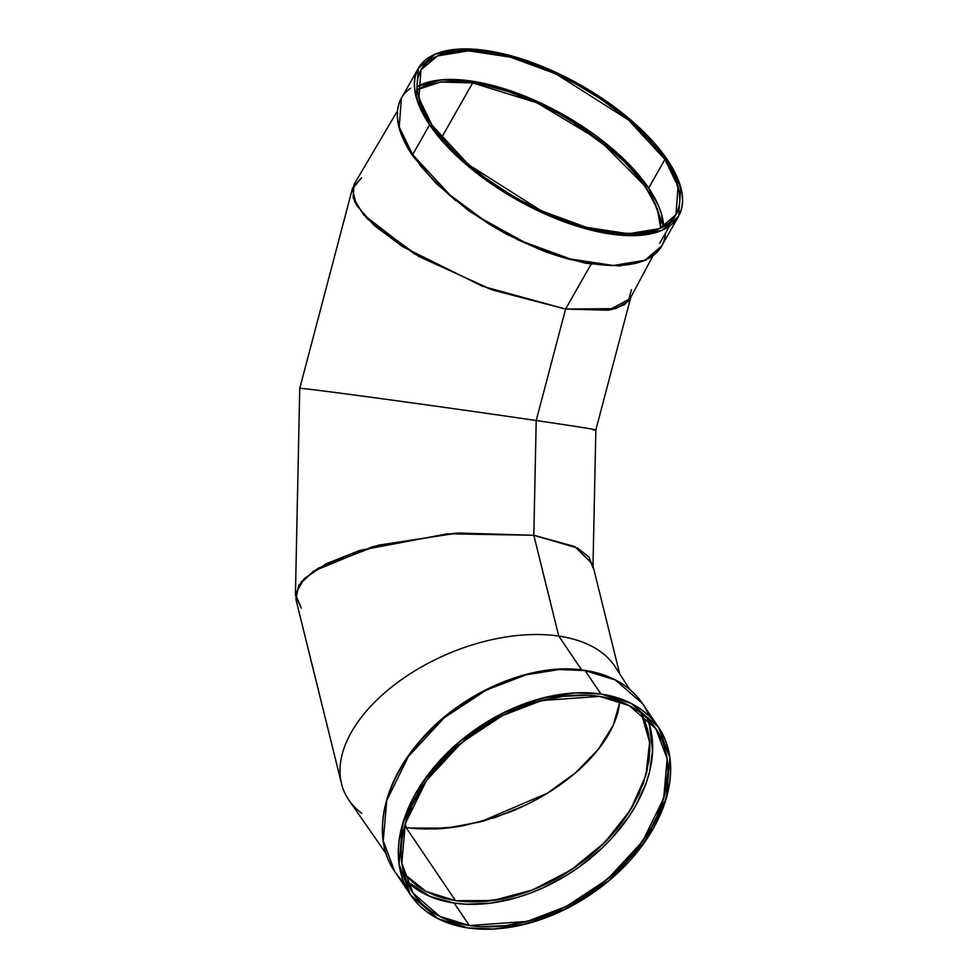 <?xml version="1.0" encoding="UTF-8"?>
<svg xmlns="http://www.w3.org/2000/svg" width="978" height="978" viewBox="0 0 978 978"><rect width="100%" height="100%" fill="white"/><g stroke="black" fill="none" stroke-linecap="round" stroke-linejoin="round"><path stroke-width="1.47" d="M678.622 216.211L661.776 230.429L630.235 235.661L587.35 229.17L541.017 212.177L499.367 189.206L466.897 165.16L429.599 124.817L416.188 97.14L418.339 68.35L435.186 54.145L466.726 48.9L509.599 55.391L555.932 72.384L597.595 95.355L630.052 119.402L667.363 159.756L680.774 187.421L678.622 216.211L661.666 246.053L644.82 260.258L613.292 265.49L570.406 258.999L524.074 242.018L482.411 219.048L449.953 195.001L412.643 154.646A1.528 1.027 145.9 0 0 413.181 156.015A1.528 1.027 145.9 0 1 412.643 154.646A1.528 1.027 145.9 0 0 412.594 155.685C397.166 132.605 393.425 113.436 401.396 98.191L399.232 126.981L412.643 154.646L429.599 124.817L412.643 154.646A149.671 65.624 -150.4 0 0 547.399 251.688A149.671 65.624 -150.4 0 0 661.666 246.053L645.7 260.124L619.575 265.943L585.675 263.253L546.91 252.385L506.738 234.353L468.768 210.759L436.42 183.73L412.594 155.685M652.619 751.3L648.83 720.04M584.624 670.285A1.528 0.905 98.4 0 1 585.088 670.615L615.358 679.991L642.607 703.695L658.438 727.094L669.918 757.742L666.373 798.085L644.759 842.034L608.756 880.897L566.861 908.489L527.142 923.697L493.902 929.027L468.034 927.939L456.702 925.665L446.127 922.278L436.396 917.829L427.606 912.352L419.843 905.897L413.193 898.525L407.704 890.31L403.437 881.325L400.43 871.667L398.718 861.435L398.315 850.701L399.22 839.589L404.929 816.654L415.601 793.5L430.846 771.019L450.076 750.077L460.968 740.432L484.746 723.268L510.43 709.478L523.682 704.013L550.382 696.226L576.458 692.852L600.932 694.013L631.201 703.39L658.438 727.094M619.954 701.519L617.937 712.302C614.184 725.456 607.497 737.974 597.888 749.845C587.998 762.253 575.419 773.916 560.149 784.796C545.651 795.163 529.074 804.185 510.443 811.85L483.474 821.043L456.151 826.899L426.457 829.075L412.789 828.366L406.053 827.547L405.173 824.014L406.053 827.547L417.044 828.721L434.965 828.928C442.484 828.757 452.056 827.657 463.694 825.628L495.198 817.474L525.492 805.187C556.971 789.503 581.115 771.031 597.925 749.796C607.521 737.938 614.196 725.431 617.949 712.277L619.954 701.519L613.255 725.224L598.23 749.417L575.81 772.571L547.411 793.207L480.1 821.96L446.225 828.134L409.745 828.036M417.313 89.719L440.552 82.042L472.667 82.934L461.714 81.712L442.093 81.871L425.907 85.453L417.313 89.719L440.467 82.054L472.667 82.934L441.53 137.739L472.667 82.934L484.183 85.013L508.377 91.602L533.523 101.272L558.511 113.546L582.619 128.118L604.661 144.231L624.013 161.443L639.808 179.011L651.434 196.211L658.536 212.519L660.26 220.074L660.725 228.057L660.26 220.074L655.578 204.512L646.177 187.715C637.839 175.563 627.375 163.925 614.771 152.788L570.761 120.587C537.215 100.563 504.514 88.008 472.667 82.934L441.53 137.739M640.835 712.436L644.918 721.055L647.778 730.273L649.416 740.089L649.808 750.432L646.825 771.923L638.927 794.185L626.47 816.129L618.609 826.826L600.247 846.85L578.67 864.735L554.881 879.638L529.697 891.068L504.049 898.562L479.122 901.802L455.552 900.701L425.956 891.398L404.073 873.855L416.762 885.726L425.161 890.982L434.452 895.237L444.623 898.501L455.552 900.701L492.851 900.53L532.558 889.968L571.03 870.004L604.697 842.486L630.443 809.98L645.883 775.493L649.612 742.229L641.287 713.243L644.918 721.055L649.416 740.089C650.113 741.727 649.954 748.72 648.94 761.043L643.463 783.06L633.255 805.212C624.343 820.64 613.34 834.515 600.247 846.85C586.604 859.76 571.47 870.701 554.881 879.638C520.528 897.767 487.423 904.784 455.552 900.701L406.053 827.547L404.293 827.278L406.053 827.547L405.173 824.014M341.542 783.806A149.475 85.856 -23 0 1 405.063 677.143A149.475 85.856 -23 0 1 558.744 636.067L533.817 535.272L455.027 533.218L372.777 546.641L313.376 571.25L298.669 585.357L295.857 599.159L341.542 783.806M386.053 853.635L348.999 800.273A149.475 85.856 -23 0 1 392.948 685.981A149.475 85.856 -23 0 1 558.744 636.067L581.641 669.893L558.744 636.067L533.817 535.272L458.132 533.01L378.303 545.198L318.094 568.23L301.334 581.739L295.417 595.235L301.224 608.145L295.49 594.037L304.134 578.719L326.31 563.683L359.892 550.369L447.472 533.805L533.817 535.272L536.213 420.516A149.5 1.296 -172 0 0 381.371 398.669A149.5 1.296 -172 0 0 299.745 388.376L352.581 187.947L361.505 177.837L352.337 189.072L356.64 205.392L373.975 225.258L402.704 246.713L482.35 286.236L565.59 309.072L492.362 289.953L418.975 256.554L367.263 218.815L354.733 201.859L352.581 187.947M361.799 813.354A149.475 85.856 -23 0 1 382.178 695.028A149.475 85.856 -23 0 1 558.744 636.067A149.475 85.856 157 0 1 615.223 666.898A149.475 85.856 157 0 0 615.15 666.8A149.475 85.856 157 0 0 558.744 636.067L533.817 535.272L536.213 420.516A149.5 1.296 -172 0 0 381.506 398.682A149.5 1.296 -172 0 0 299.745 388.376A149.5 1.296 -172 0 1 381.322 398.657A149.5 1.296 -172 0 1 536.213 420.516L565.59 309.072L608.487 310.222L630.003 298.84L652.974 255.796M592.961 567.937L589.184 557.326L577.582 548.035L533.817 535.272L536.213 420.516L565.59 309.072L591.666 263.18L565.59 309.072L489.452 288.901L414.097 253.73L363.571 214.781L353.144 197.862L354.012 184.524L397.447 110.93M664.93 159.402L648.659 188.045L663.573 226.603L661.299 213.387L658.292 205.246L648.659 188.045L664.93 159.402A146.614 64.279 -150.4 0 1 609.294 232.141A146.614 64.279 -150.4 0 1 432.019 125.172A146.614 64.279 -150.4 0 1 487.667 52.421A146.614 64.279 -150.4 0 1 664.93 159.402L674.563 176.602L679.343 192.483L679.844 199.732L679.087 206.431L677.082 212.519L673.83 217.923L669.368 222.605L663.744 226.505L657.008 229.598L640.48 233.241L620.407 233.387L597.582 230.038L585.406 227.079L572.864 223.314L547.215 213.473L521.604 200.893L509.135 193.73L485.43 177.984L474.44 169.549L454.684 151.993L446.127 143.032L432.019 125.172L422.398 107.971L417.618 92.079L417.105 84.829L417.863 78.13L419.88 72.042L423.132 66.638L427.594 61.956L433.217 58.057L439.953 54.964L447.728 52.714L466.115 50.807L476.543 51.174L499.379 54.523L511.555 57.482L536.861 65.807L562.619 77.066L575.345 83.668L599.917 98.497L622.521 115.013L632.803 123.705L650.835 141.541L664.93 159.402L678.072 186.492L675.957 214.708L659.453 228.62L628.573 233.754L586.568 227.397L541.176 210.747L468.56 164.695L432.019 125.172L418.89 98.069L420.992 69.866L437.496 55.942L468.389 50.807L510.394 57.176L555.785 73.815L628.389 119.878L664.93 159.402L648.659 188.045L617.399 153.13L557.081 111.235L517.423 93.252L476.958 81.969L441.922 79.805L417.117 86.602A146.614 64.279 29.6 0 1 533.646 99.817A146.614 64.279 29.6 0 1 648.659 188.045L642.143 179.145L625.993 161.211L606.25 143.656L595.247 135.233L571.555 119.487L546.347 105.71L533.475 99.744L520.589 94.45L495.284 86.125L483.108 83.167L460.271 79.817L440.21 79.964L423.682 83.607L416.946 86.7M584.636 670.297C532.142 661.654 460.601 692.497 419.696 741.238C381.933 784.344 371.359 838.256 394.696 871.459A149.671 100.661 145.9 0 1 426.408 734.515A149.671 100.661 145.9 0 1 585.088 670.615A149.671 100.661 -34.1 0 1 642.607 703.695C629.905 685.444 610.59 674.307 584.636 670.297A1.528 0.905 98.4 0 1 585.088 670.615L600.932 694.013L612.265 696.287L622.852 699.661L632.583 704.123L641.36 709.6L649.123 716.055L655.773 723.427L661.262 731.642L665.529 740.627L668.536 750.273L670.248 760.517L670.651 771.251L669.747 782.351L664.05 805.285L653.365 828.439L638.121 850.933L628.964 861.642L608.01 881.52L584.233 898.684L558.536 912.474L545.284 917.939L518.597 925.726L492.509 929.1L468.034 927.939L437.777 918.55L410.528 894.858L399.048 864.21L402.606 823.867L424.207 779.918L460.222 741.043L502.105 713.463L541.824 698.255L575.076 692.913L600.932 694.013A149.671 100.661 -34.1 0 1 653.365 828.439A149.671 100.661 -34.1 0 1 468.034 927.939L468.034 927.939A149.671 100.661 -34.1 0 1 415.601 793.5A149.671 100.661 -34.1 0 1 600.932 694.013L585.088 670.615L559.233 669.514L525.993 674.857L486.274 690.065L444.379 717.644L408.376 756.52L386.762 800.456L383.217 840.811L394.696 871.459L410.528 894.858M647.656 719.588L650.59 729.05L652.277 739.087L652.668 749.588L649.612 771.63L646.201 782.938L635.737 805.627L628.793 816.777L611.825 838.146L601.959 848.17L579.954 866.398L568.01 874.43L542.851 887.938L529.856 893.281L516.775 897.621L490.797 903.122L465.919 904.21L454.195 903.085A146.614 98.607 145.9 0 1 406.616 881.129L429.965 896.435L454.195 903.085L469.391 925.555L439.745 916.362L413.058 893.146L401.811 863.122L405.295 823.598L426.457 780.554L461.738 742.473L502.765 715.456L541.678 700.554L599.575 696.397L629.221 705.59L655.908 728.806L667.155 758.83L663.671 798.354L642.509 841.398L607.24 879.479L566.201 906.496L527.289 921.386L469.391 925.555L481.127 926.679L506.005 925.591L531.983 920.09L545.064 915.75L570.81 904.1L595.15 888.855L617.167 870.628L636.006 850.114L650.945 828.085L656.764 816.777L664.82 794.087L667.876 772.058L667.473 761.544L665.798 751.52L662.852 742.058L658.683 733.268L653.304 725.211L646.788 717.999L639.184 711.666L630.578 706.299L621.042 701.935L610.675 698.622L599.575 696.397L587.851 695.272L562.961 696.36L536.995 701.862L510.919 711.544L498.169 717.852L473.817 733.084L451.799 751.312L432.961 771.838L424.965 782.718L412.215 805.175L404.146 827.853L401.982 839.014L401.102 849.894L401.493 860.395L403.168 870.432L406.114 879.894L410.295 888.684L415.662 896.74L422.19 903.953L429.782 910.286L438.389 915.652L447.924 920.017L469.391 925.555A146.614 98.607 -34.1 0 1 418.034 793.867A146.614 98.607 -34.1 0 1 599.575 696.397L599.575 696.397A146.614 98.607 -34.1 0 1 650.945 828.085A146.614 98.607 -34.1 0 1 469.391 925.555L454.195 903.085L443.095 900.86L432.728 897.547L423.193 893.183L414.586 887.816L406.982 881.484M507.325 680.774L481.31 692.546L468.78 699.82L445.247 716.813L424.501 736.483M454.195 903.085A146.614 98.607 -34.1 0 0 602.668 847.498A146.614 98.607 -34.1 0 0 647.155 718.353A146.614 98.607 -34.1 0 1 602.668 847.498A146.614 98.607 -34.1 0 1 454.195 903.085L469.391 925.555M592.289 264.109L568.157 258.999L555.492 255.185L542.582 250.588L516.567 239.207M503.694 232.532L491.09 225.295L467.154 209.378M456.041 200.869L436.09 183.118L419.77 165.001M429.599 124.817A149.671 65.624 -150.4 0 1 486.396 50.55A149.671 65.624 -150.4 0 1 667.363 159.756A149.671 65.624 -150.4 0 1 610.553 234.023A149.671 65.624 -150.4 0 1 429.599 124.817L443.988 143.045L452.741 152.189L462.398 161.248L484.122 178.717L495.968 186.969L521.042 202.116L547.191 214.952L573.377 225.001L586.164 228.852L610.553 234.023L621.91 235.295L642.387 235.136L659.27 231.419L666.14 228.265L671.886 224.28L676.434 219.5L679.759 213.986L681.813 207.776L682.583 200.93L682.069 193.534L677.192 177.311L672.876 168.656L660.7 150.673L652.962 141.517L634.551 123.314L612.839 105.844L600.993 97.592L588.646 89.768L562.912 75.709L549.77 69.609L523.585 59.572L498.352 52.702L475.051 49.279L454.562 49.426L437.692 53.142L430.821 56.296L425.075 60.281L420.516 65.061L417.203 70.575L415.149 76.785L414.366 83.631L414.892 91.04L419.77 107.25L429.599 124.817L412.643 154.646A149.671 65.624 29.6 0 1 401.396 98.191L418.339 68.35M592.998 565.944L595.846 429.941A149.5 1.296 8 0 0 536.213 420.516A149.5 1.296 8 0 1 595.846 429.941A149.5 1.296 8 0 1 592.802 429.782A149.5 1.296 8 0 0 595.846 429.941L630.749 297.459M536.213 420.516L565.59 309.072L611.103 309.745L624.722 304.537L631.14 295.931M533.817 535.272L574.709 546.543L592.521 564L619.661 673.781M455.552 900.701L406.053 827.547L455.552 900.701M665.529 233.07A149.671 65.624 -150.4 0 1 560.761 256.224A149.671 65.624 -150.4 0 1 412.643 154.646A149.671 65.624 29.6 0 1 410.564 88.228M600.932 694.013L585.088 670.615A149.671 100.661 -34.1 0 1 649.294 716.226M591.666 263.18L565.59 309.072L615.688 308.632L628.377 301.248L631.433 289.671M581.641 669.893L558.744 636.067A149.475 85.856 157 0 1 615.223 666.898M663.573 226.603A146.614 64.279 29.6 0 0 648.659 188.045M472.667 82.934L537.105 102.861L600.076 140.624L645.297 186.419L657.179 208.51L660.725 228.057M585.088 670.615A149.671 100.661 145.9 0 0 419.586 742.082A149.671 100.661 145.9 0 0 403.841 882.327M295.417 595.235L299.745 388.376M629.783 689.466L615.15 666.8M659.685 243.351L669.441 226.175"/></g></svg>
